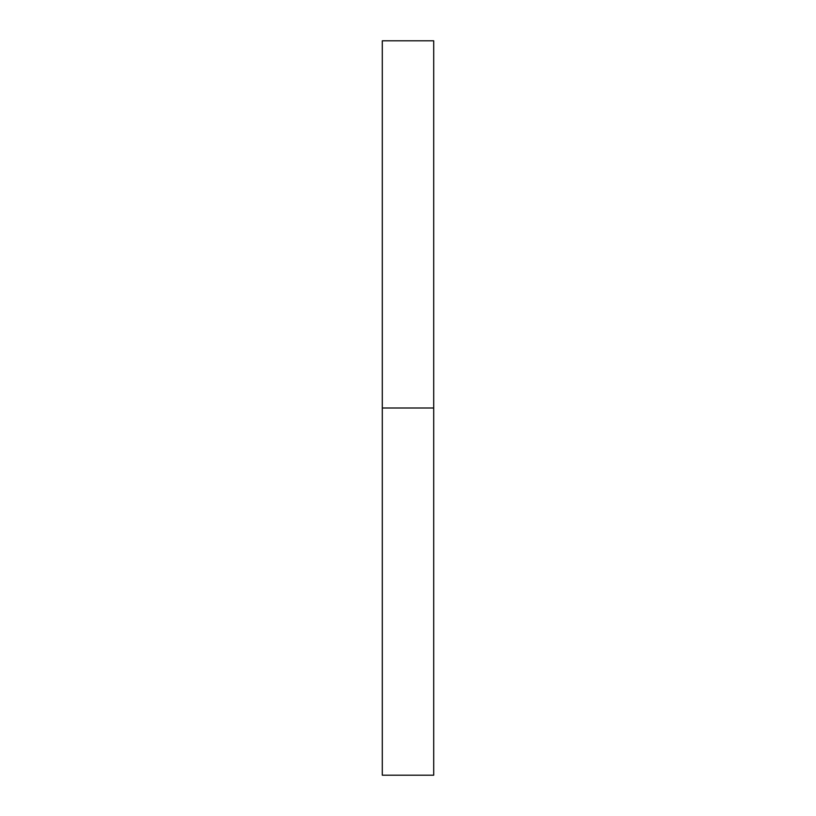 <?xml version="1.0" encoding="UTF-8"?>
<svg xmlns="http://www.w3.org/2000/svg" width="816" height="816" viewBox="0 0 816 816"><rect width="100%" height="100%" fill="white"/><g stroke="black" fill="none" stroke-linecap="round" stroke-linejoin="round"><path stroke-width="1.22" d="M433.704 718.09L433.704 745.375L433.704 718.09M382.296 745.375L382.296 718.09L382.296 745.375M433.704 408L433.704 40.8L433.704 408L382.296 408L382.296 421.637L382.296 408L433.704 408L433.704 394.363L433.704 775.2L433.704 408M433.704 70.625L433.704 97.91L433.704 70.625M382.296 97.91L382.296 70.625L382.296 97.91M382.296 40.8L382.296 775.2L382.296 40.8L433.704 40.8M382.296 408L382.296 394.363L382.296 408M382.296 775.2L433.704 775.2"/></g></svg>
